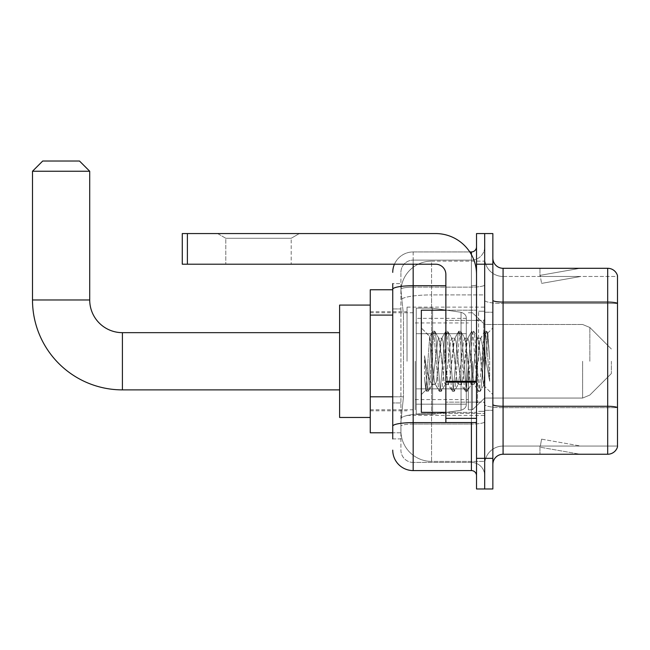 <?xml version="1.0" encoding="UTF-8"?>
<svg xmlns="http://www.w3.org/2000/svg" width="650" height="650" viewBox="0 0 650 650"><rect width="100%" height="100%" fill="white"/><g stroke="black" fill="none" stroke-linecap="round" stroke-linejoin="round"><path stroke-width="0.49" stroke-dasharray="3.25 2.44" d="M484.689 361.27L484.689 307.125L484.689 361.27M407.038 361.27L407.038 307.125L407.038 361.27M392.738 396.809L403.471 396.809L401.034 420.526L403.471 396.809L403.471 315.079L403.471 396.809L370.256 396.809L370.256 432.786L400.977 432.786L400.912 430.739A30.648 30.648 0 0 0 431.559 461.394L484.689 461.394L484.689 413.433L484.689 461.394L431.559 461.394L431.559 413.433L431.559 461.394A30.648 30.648 0 0 1 400.912 430.739L400.912 424.507L400.977 432.786L392.738 432.786M401.034 420.526L400.912 424.507L401.034 420.526M370.256 361.27L370.256 417.462L370.256 361.27M431.559 261.146L484.689 261.146L484.689 294.913L484.689 261.146L431.559 261.146A30.648 30.648 0 0 0 400.952 290.176L403.471 315.079L400.952 290.176A30.648 30.648 0 0 1 431.559 261.146L431.559 294.913L484.689 294.913L484.689 413.433L484.689 294.913L431.559 294.913L431.559 261.146A30.648 30.648 0 0 0 400.952 290.176M392.738 289.754L370.256 289.754L370.256 396.809M392.738 438.913L400.912 438.913L400.912 283.619L400.912 438.913L392.738 438.913L392.738 402.943L392.738 426.173A20.434 3.551 180 0 1 413.173 422.622L471.404 422.622L471.404 470.584A5.111 5.111 0 0 1 476.515 475.694L476.515 246.846L476.515 475.694M392.738 450.149A20.434 20.434 0 0 0 413.173 470.584L413.173 462.41A12.261 12.261 0 0 1 400.912 450.149L400.912 289.266L400.912 450.149A12.261 12.261 0 0 0 413.173 462.41L471.404 462.41L471.404 429.723L471.404 462.41L413.173 462.41L413.173 424.044L471.404 424.044L471.404 429.723L471.404 424.044A13.284 2.308 0 0 0 484.689 421.736L484.689 284.838L484.689 421.736A13.284 2.308 0 0 1 471.404 424.044L471.404 287.137L471.404 424.044L413.173 424.044L413.173 260.122L471.404 260.122A13.284 13.284 0 0 0 484.689 246.846L484.689 284.838L484.689 246.846A13.284 13.284 0 0 1 471.404 260.122L471.404 287.137L471.404 260.122A13.284 13.284 0 0 0 484.689 246.846M476.515 361.27L476.515 412.352L476.515 361.27M476.515 264.209L476.515 233.561L484.689 233.561L484.689 264.209L484.689 233.561L492.854 233.561L492.854 264.209L484.689 264.209L484.689 458.323L484.689 264.209L476.515 264.209L476.515 458.323L484.689 458.323L484.689 488.979L484.689 458.323L492.854 458.323L492.854 264.209M492.854 458.323L492.854 488.979L476.515 488.979L476.515 458.323M394.444 264.209A20.434 20.434 0 0 1 413.173 251.948L471.404 251.948A5.111 5.111 0 0 0 476.515 246.846A5.111 5.111 0 0 1 471.404 251.948L471.404 422.622A5.111 0.886 -0 0 0 476.515 421.736A5.111 0.886 0 0 1 473.176 422.565M413.173 470.584L471.404 470.584M400.912 272.382A12.261 12.261 0 0 1 413.173 260.122A12.261 12.261 0 0 0 400.912 272.382L400.912 289.266L400.912 272.382A12.261 12.261 0 0 1 413.173 260.122L413.173 251.948A20.434 20.434 0 0 0 392.738 272.382A20.434 20.434 0 0 1 413.173 251.948L469.779 251.948M392.738 308.953L400.912 308.953L392.738 308.953L392.738 402.943L392.738 283.619L392.738 289.266L392.738 283.619L400.912 283.619L392.738 283.619M445.859 285.724L413.173 285.724A20.434 3.551 180 0 0 392.738 289.266L392.738 426.173M413.173 260.122L471.404 260.122M484.689 475.694A13.284 13.284 0 0 0 471.404 462.41A13.284 13.284 0 0 1 484.689 475.694A13.284 13.284 0 0 0 471.404 462.41M492.854 361.27L492.854 312.227L492.854 361.27M478.554 361.27L478.554 311.204L478.554 361.27M484.689 413.376L484.689 300.292L484.689 413.376M607.693 454.236L503.076 454.236L503.076 303.485L617.5 303.485L503.076 303.485L503.076 276.469L617.5 276.469L617.5 303.485L617.5 276.469L503.076 276.469L503.076 407.696L617.5 407.696L617.5 303.485L617.5 407.696L503.076 407.696L503.076 446.062A18.387 18.387 0 0 0 484.689 464.457A18.387 18.387 0 0 1 503.076 446.062L617.5 446.062L617.5 275.657A10.213 10.213 0 0 0 607.693 268.296L607.693 454.236A10.213 10.213 0 0 0 617.5 446.883L617.5 413.376L617.5 446.062L503.076 446.062L503.076 268.296A10.213 10.213 0 0 1 492.854 258.082L492.854 300.292L492.854 258.082M492.854 464.457L492.854 300.292L492.854 464.457A10.213 10.213 0 0 1 503.076 454.236M484.689 258.082L484.689 300.292L484.689 258.082A18.387 18.387 0 0 0 503.076 276.469A18.387 18.387 0 0 1 484.689 258.082A18.387 18.387 0 0 0 503.076 276.469M579.402 454.114A8.174 8.174 0 0 0 580.824 454.236L539.955 454.236L580.824 454.236A8.174 8.174 0 0 1 579.402 454.114A8.174 8.174 0 0 0 580.824 454.236A8.174 8.174 0 0 1 579.402 454.114A8.174 8.174 0 0 0 580.824 454.236A8.174 8.174 0 0 1 579.402 454.114A8.174 8.174 0 0 0 580.824 454.236A8.174 8.174 0 0 1 579.402 454.114A8.174 8.174 0 0 0 580.824 454.236A8.174 8.174 0 0 1 579.402 454.114A8.174 8.174 0 0 0 580.824 454.236A8.174 8.174 0 0 1 579.402 454.114A8.174 8.174 0 0 0 580.824 454.236A8.174 8.174 0 0 1 579.402 454.114L540.166 447.2L579.402 454.114M539.955 446.062L539.955 454.236L539.955 446.062M617.5 275.657A10.213 10.213 0 0 0 607.693 268.296L503.076 268.296M580.824 268.296L539.955 268.296L580.824 268.296A8.174 8.174 0 0 0 579.402 268.426A8.174 8.174 0 0 1 580.824 268.296A8.174 8.174 0 0 0 579.402 268.426A8.174 8.174 0 0 1 580.824 268.296A8.174 8.174 0 0 0 579.402 268.426A8.174 8.174 0 0 1 580.824 268.296A8.174 8.174 0 0 0 579.402 268.426A8.174 8.174 0 0 1 580.824 268.296A8.174 8.174 0 0 0 579.402 268.426A8.174 8.174 0 0 1 580.824 268.296A8.174 8.174 0 0 0 579.402 268.426A8.174 8.174 0 0 1 580.824 268.296A8.174 8.174 0 0 0 579.402 268.426A8.174 8.174 0 0 1 580.824 268.296M580.824 446.062L540.361 446.062L580.824 446.062L540.361 446.062L580.824 446.062L540.361 446.062L580.824 446.062L540.361 446.062L580.824 446.062L540.361 446.062L580.824 446.062L540.361 446.062L580.824 446.062L540.361 446.062L580.824 446.062L541.58 439.148L540.361 446.062L541.58 439.148L540.361 446.062L541.58 439.148L540.361 446.062L541.58 439.148L540.361 446.062L541.58 439.148L540.361 446.062L541.58 439.148L540.361 446.062L541.58 439.148L540.361 446.062L541.58 439.148L580.824 446.062M540.361 276.469L540.166 275.34L579.402 268.426L540.166 275.34L540.361 276.469L540.166 275.34L579.402 268.426L540.166 275.34L540.361 276.469L540.166 275.34L579.402 268.426L540.166 275.34L540.361 276.469L540.166 275.34L579.402 268.426L540.166 275.34L540.361 276.469L540.166 275.34L579.402 268.426L540.166 275.34L540.361 276.469L540.166 275.34L579.402 268.426L540.166 275.34L540.361 276.469L540.166 275.34L579.402 268.426L540.166 275.34L540.361 276.469L580.824 276.469L540.361 276.469L580.824 276.469L540.361 276.469L580.824 276.469L540.361 276.469L580.824 276.469L540.361 276.469L580.824 276.469L540.361 276.469L580.824 276.469L540.361 276.469L580.824 276.469L540.361 276.469L541.58 283.392L540.361 276.469M539.955 268.296L539.955 276.469L539.955 268.296M580.824 276.469L541.58 283.392L580.824 276.469M445.859 412.352L476.515 412.352L421.338 412.352L421.338 310.188L421.338 394.574L421.338 310.188L476.515 310.188L445.859 310.188M445.169 361.27L443.007 341.274L441.927 338.179L441.586 338.471L436.524 381.266L435.443 384.361L435.102 384.069L434.363 381.266L429.707 336.594L425.791 390.122L424.539 378.414L424.539 355.729L425.392 361.27C427.253 373.685 429.309 381.038 431.559 383.329L431.559 361.27L431.559 383.329L432.201 384.361L431.559 383.329C429.309 381.038 427.253 373.685 425.392 361.27L424.539 355.729L427.058 387.343L428.139 391.381L427.058 387.343L424.539 355.729L424.539 378.414L426.254 391.154L424.539 378.414L425.791 390.122L421.338 394.574L425.791 390.122L429.707 336.594L432.746 331.386L431.925 335.189L427.602 387.343L426.254 391.154L428.407 391.154L426.522 391.381L427.602 387.343L431.925 335.189L433.006 331.159L429.707 336.594L421.338 327.966L429.91 336.529L431.559 354.063L431.559 361.27L431.559 354.063L434.363 381.266L435.102 384.069L439.229 391.154L438.417 387.343L434.086 335.189L433.006 331.159L434.631 331.159L433.55 335.189L429.227 387.343L428.407 391.154L432.543 384.069L435.443 384.361L439.229 391.154L438.417 387.343L434.086 335.189L433.006 331.159L434.631 331.159L433.55 335.189L429.227 387.343L428.407 391.154L432.201 384.361L435.443 384.361L436.524 381.266L440.846 341.274L441.586 338.471L445.721 331.386L444.901 335.189L440.578 387.343L439.229 391.154L441.114 391.381L440.034 387.343L435.711 335.189L434.631 331.159L439.026 338.471L438.685 338.179L437.604 341.274L432.543 384.069L437.604 341.274L438.685 338.179L441.927 338.179L445.721 331.386L444.901 335.189L440.578 387.343L439.497 391.381L441.114 391.381L440.034 387.343L435.711 335.189L434.899 331.386L438.685 338.179L441.927 338.179L443.007 341.274L448.077 384.069L445.169 361.27M441.927 361.27L439.766 341.274L439.026 338.471L444.088 381.266L445.169 384.361L444.088 381.266L441.927 361.27M458.144 361.27L455.983 341.274L454.902 338.179L454.561 338.471L449.499 381.266L448.419 384.361L448.077 384.069L452.205 391.154L451.392 387.343L447.062 335.189L445.721 331.386L447.606 331.159L446.526 335.189L442.195 387.343L441.114 391.381L445.518 384.069L448.419 384.361L452.205 391.154L451.392 387.343L447.062 335.189L445.981 331.159L447.606 331.159L446.526 335.189L442.195 387.343L441.382 391.154L445.169 384.361L448.419 384.361L449.499 381.266L453.822 341.274L454.561 338.471L458.697 331.386L457.876 335.189L453.554 387.343L452.205 391.154L454.09 391.381L453.009 387.343L448.687 335.189L447.606 331.159L452.002 338.471L451.661 338.179L450.58 341.274L445.518 384.069L450.58 341.274L451.661 338.179L454.902 338.179L458.697 331.386L457.876 335.189L453.554 387.343L452.473 391.381L454.09 391.381L453.009 387.343L448.687 335.189L447.866 331.386L451.661 338.179L454.902 338.179L455.983 341.274L461.045 384.069L458.144 361.27M454.902 361.27L452.741 341.274L452.002 338.471L457.064 381.266L458.144 384.361L457.064 381.266L454.902 361.27M471.12 361.27L468.959 341.274L467.878 338.179L467.537 338.471L462.475 381.266L461.394 384.361L461.045 384.069L465.181 391.154L464.368 387.343L460.038 335.189L458.697 331.386L460.582 331.159L459.501 335.189L455.171 387.343L454.09 391.381L458.486 384.069L461.394 384.361L465.181 391.154L464.368 387.343L460.038 335.189L458.957 331.159L460.582 331.159L459.501 335.189L455.171 387.343L454.358 391.154L458.144 384.361L461.394 384.361L462.475 381.266L466.798 341.274L467.537 338.471L471.664 331.386L470.852 335.189L466.529 387.343L465.181 391.154L467.066 391.381L465.985 387.343L461.663 335.189L460.582 331.159L464.977 338.471L464.636 338.179L463.556 341.274L458.486 384.069L463.556 341.274L464.636 338.179L467.878 338.179L471.664 331.386L470.852 335.189L466.529 387.343L465.449 391.381L467.066 391.381L465.985 387.343L461.663 335.189L460.842 331.386L464.636 338.179L467.878 338.179L468.959 341.274L474.021 384.069L471.12 361.27M467.878 361.27L465.717 341.274L464.977 338.471L470.039 381.266L471.12 384.361L470.039 381.266L467.878 361.27M482.641 346.434L482.641 378.714L478.692 341.274L477.612 338.179L476.531 341.274L472.201 381.266L471.12 384.361L474.37 384.361L478.156 391.154L477.336 387.343L473.013 335.189L471.664 331.386L473.558 331.159L472.477 335.189L468.146 387.343L467.066 391.381L471.461 384.069L474.37 384.361L478.156 391.154L477.336 387.343L473.013 335.189L471.933 331.159L473.558 331.159L472.477 335.189L468.146 387.343L467.334 391.154L471.461 384.069L472.201 381.266L476.531 341.274L477.612 338.179L480.854 338.179L479.773 341.274L475.451 381.266L474.37 384.361L475.451 381.266L479.773 341.274L480.512 338.471L484.64 331.386L483.827 335.189L479.505 387.343L478.156 391.154L480.041 391.381L478.961 387.343L474.638 335.189L473.558 331.159L477.953 338.471L480.854 338.179L484.64 331.386L483.827 335.189L479.505 387.343L478.424 391.381L480.041 391.381L478.961 387.343L474.638 335.189L473.817 331.386L477.953 338.471L478.692 341.274L483.567 385.279L487.858 333.206L489.661 359.539L489.661 381.225L486.086 361.27L480.854 338.179L482.641 346.434L482.641 378.714L483.771 385.198L487.679 333.141L489.661 359.539L487.614 335.189L486.533 331.159L485.452 335.189L481.122 387.343L480.041 391.381L481.122 387.343L485.452 335.189L486.533 331.159L487.614 335.189L489.661 359.539L489.661 381.225L485.989 335.189L484.64 331.386L486.533 331.159L484.908 331.159L485.989 335.189L489.661 381.225L486.086 361.27L482.641 346.434M225.794 238.282L217.62 233.561L299.358 233.561L217.62 233.561L299.358 233.561L217.62 233.561L225.794 238.282L225.794 264.209L291.184 264.209L225.794 264.209L291.184 264.209L225.794 264.209L225.794 238.282L291.184 238.282L299.358 233.561L291.184 238.282L225.794 238.282L291.184 238.282L291.184 264.209L291.184 238.282L225.794 238.282M445.859 361.27L445.859 320.401L445.859 361.27M445.859 422.565L476.515 422.565L445.859 422.565L445.859 418.348L445.859 422.565L476.515 422.565L476.515 274.43A40.869 40.869 0 0 0 435.646 233.561L182.276 233.561L187.387 233.561L182.276 233.561L182.276 264.209L182.276 233.561L182.276 264.209L435.646 264.209A10.213 10.213 0 0 1 445.859 274.43L445.859 422.565M445.859 382.143L476.515 382.143L445.859 382.143L476.515 382.143L476.515 274.43A40.869 40.869 0 0 0 435.646 233.561L187.387 233.561L187.387 264.209L435.646 264.209A10.213 10.213 0 0 1 445.859 274.43L445.859 381.257L476.515 381.257L476.515 422.565L476.515 274.43A40.869 40.869 0 0 0 435.646 233.561L187.387 233.561L187.387 264.209L182.276 264.209L435.646 264.209A10.213 10.213 0 0 1 445.859 274.43L445.859 381.257L476.515 381.257L476.515 274.43M339.609 417.462L370.256 417.462L339.609 417.462L370.256 417.462L339.609 417.462L339.609 305.077L339.609 417.462L339.609 305.077L339.609 417.462L339.609 305.077L339.609 417.462L339.609 305.077L339.609 417.462L339.609 332.662L122.403 332.662L122.403 389.878A89.903 89.903 0 0 1 32.5 299.967L32.5 171.243L89.716 171.243L32.5 171.243L89.716 171.243L32.5 171.243L89.716 171.243L32.5 171.243L89.716 171.243L32.5 171.243L89.716 171.243L79.495 161.021L42.713 161.021L79.495 161.021L89.716 171.243L89.716 299.967L89.716 171.243L79.495 161.021L42.713 161.021L32.5 171.243L42.713 161.021L79.495 161.021L42.713 161.021L79.495 161.021L89.716 171.243L89.716 299.967L89.716 171.243M339.609 305.077L370.256 305.077L339.609 305.077L370.256 305.077L339.609 305.077L339.609 361.27L339.609 332.662L122.403 332.662A32.695 32.695 0 0 1 89.716 299.967L32.5 299.967L32.5 171.243L42.713 161.021L79.495 161.021L42.713 161.021L32.5 171.243L32.5 299.967L32.5 171.243M611.374 361.27L611.374 373.531L611.374 361.27M472.428 361.27L472.428 409.801L472.428 361.27M468.341 361.27L468.341 409.801L468.341 361.27M415.212 361.27L415.212 409.801L415.212 361.27M432.583 388.854L432.583 414.391L432.583 388.854L461.045 388.854L432.583 388.854L432.583 414.391L432.583 308.141L432.583 333.686L416.236 333.686L466.294 333.686L416.236 333.686L416.236 308.141L416.236 414.391L416.236 388.854L466.294 388.854L466.294 318.362L466.294 333.686L416.236 333.686L416.236 318.362L416.236 404.178L416.236 388.854L466.294 388.854L466.294 318.362L466.294 333.686L416.236 333.686L416.236 308.141L416.236 414.391L416.236 388.854L466.294 388.854L466.294 318.362L466.294 333.686L416.236 333.686L416.236 318.362L416.236 404.178L416.236 388.854L432.583 388.854L432.583 308.141L432.583 333.686L416.236 333.686L416.236 308.141L416.236 414.391L416.236 388.854L466.294 388.854L466.294 318.362L466.294 333.686L416.236 333.686L416.236 318.362L416.236 404.178L416.236 388.854L466.294 388.854L466.294 318.362L466.294 333.686L416.236 333.686L416.236 308.141L416.236 414.391L416.236 388.854L466.294 388.854L466.294 404.186L416.236 404.178L416.236 388.854L432.583 388.854L432.583 414.391L432.583 308.141L432.583 333.686L416.236 333.686L416.236 318.362L416.236 404.178L416.236 388.854L466.294 388.854L466.294 404.186L416.236 404.178L416.236 308.141L416.236 414.391L416.236 388.854L466.294 388.854L466.294 404.186L416.236 404.178M122.403 389.878L339.609 389.878L122.403 389.878A89.903 89.903 0 0 1 32.5 299.967L89.716 299.967L32.5 299.967A89.903 89.903 0 0 0 122.403 389.878A89.903 89.903 0 0 1 32.5 299.967M122.403 332.662L339.609 332.662L122.403 332.662A32.695 32.695 0 0 1 89.716 299.967A32.695 32.695 0 0 0 122.403 332.662A32.695 32.695 0 0 1 89.716 299.967M461.045 333.686L461.045 312.284C464.709 313.536 466.456 315.551 466.294 318.346L466.294 333.686L432.583 333.686L432.583 308.141L432.583 333.686L461.045 333.686L432.583 333.686M432.583 361.27L432.583 308.141L432.583 361.27M461.045 388.854L466.294 388.854L466.294 404.186C466.456 406.981 464.709 409.004 461.045 410.256L461.045 388.854L466.294 388.854L466.294 404.186C466.456 406.981 464.709 409.004 461.045 410.256L461.045 388.854L461.045 410.256L461.045 388.854L461.045 410.256L432.583 414.391L416.236 414.391L432.583 414.391L461.045 410.256C464.709 409.004 466.456 406.981 466.294 404.186C466.456 406.981 464.709 409.004 461.045 410.256L432.583 414.391L416.236 414.391L432.583 414.391L461.045 410.256C464.709 409.004 466.456 406.981 466.294 404.186M79.495 161.021L42.713 161.021M476.515 382.143L476.515 422.565M431.559 413.433A30.648 5.322 180 0 0 401.277 417.926A30.648 5.322 180 0 1 431.559 413.433L484.689 413.433L431.559 413.433L431.559 294.913L431.559 413.433M401.708 299.033A30.648 5.322 180 0 1 431.559 294.913A30.648 5.322 180 0 0 401.708 299.033M400.912 430.739A30.648 30.648 0 0 0 431.559 461.394M392.738 315.079L370.256 315.079M471.404 422.565L471.404 254.646M413.173 251.948L413.173 264.209M476.515 284.838A5.111 0.886 0 0 1 471.404 285.724A5.111 0.886 0 0 0 476.515 284.838M413.173 287.137L471.404 287.137A13.284 2.308 0 0 0 484.689 284.838A13.284 2.308 0 0 1 471.404 287.137L413.173 287.137A12.261 2.129 180 0 0 400.912 289.266A12.261 2.129 180 0 1 413.173 287.137M413.173 424.044A12.261 2.129 180 0 0 400.912 426.173A12.261 2.129 180 0 1 413.173 424.044M413.173 462.41A12.261 12.261 0 0 1 400.912 450.149M400.912 402.943L392.738 402.943L400.912 402.943M503.076 407.696A18.387 3.193 0 0 1 484.689 404.503A18.387 3.193 0 0 0 503.076 407.696M617.5 407.558A10.213 1.771 180 0 0 607.693 406.274L503.076 406.274A10.213 1.771 0 0 1 492.854 404.503M492.854 300.292A10.213 1.771 0 0 0 503.076 302.071L607.693 302.071A10.213 1.771 180 0 1 617.5 303.347M484.689 300.292A18.387 3.193 0 0 0 503.076 303.485A18.387 3.193 0 0 1 484.689 300.292M484.689 464.457A18.387 18.387 0 0 1 503.076 446.062M483.665 361.27L483.665 320.401L483.665 361.27M477.531 361.27L477.531 402.139L477.531 361.27M445.859 418.348L476.515 418.348M589.842 361.27L589.842 327.478L589.842 361.27M582.619 361.27L582.619 398.052L582.619 361.27M416.236 308.141L432.583 308.141L461.045 312.284C464.709 313.536 466.456 315.551 466.294 318.346L466.294 333.686L466.294 318.346C466.456 315.551 464.709 313.536 461.045 312.284L432.583 308.141L416.236 308.141L432.583 308.141L461.045 312.284C464.709 313.536 466.456 315.551 466.294 318.346L466.294 333.686L466.294 318.346C466.456 315.551 464.709 313.536 461.045 312.284L432.583 308.141L416.236 308.141L432.583 308.141L461.045 312.284L461.045 410.256L461.045 312.284L461.045 410.256L461.045 312.284L461.045 410.256L432.583 414.391L416.236 414.391M476.515 381.257L445.859 381.257M187.387 264.209L187.387 233.561M407.038 307.125L484.689 307.125M370.256 311.716L407.038 311.716M370.256 410.816L407.038 410.816M407.038 415.415L484.689 415.415M476.515 320.401L445.859 320.401L476.515 320.401M476.515 402.139L445.859 402.139L476.515 402.139M484.689 312.227L492.854 312.227L484.689 312.227M478.554 411.328L484.689 411.328L478.554 411.328M478.554 311.204L484.689 311.204L478.554 311.204M484.689 410.304L492.854 410.304L484.689 410.304M477.531 320.401L483.665 320.401L484.689 319.377L483.665 320.401L477.531 320.401L476.515 319.377M477.531 402.139L483.665 402.139L484.689 403.154L483.665 402.139L477.531 402.139L476.515 403.154M487.679 333.141L492.854 327.966L487.679 333.141M483.559 385.279L492.854 394.574L483.559 385.279M483.779 385.206L480.309 391.154L483.779 385.206M487.858 333.206L486.793 331.386L487.858 333.206M425.62 390.065L426.254 391.154L425.62 390.065M611.374 373.531L589.842 395.054L582.619 398.052L589.842 395.054L611.374 373.531L589.842 395.054L582.619 398.052L589.842 395.054L611.374 373.531L589.842 395.054L582.619 398.052L484.689 398.052L472.428 409.801L468.341 409.801L472.428 409.801L484.689 398.052L582.619 398.052L484.689 398.052L472.428 409.801L468.341 409.801L472.428 409.801L484.689 398.052L582.619 398.052L484.689 398.052L472.428 409.801L468.341 409.801M415.212 399.579L468.341 399.579M370.256 409.801L415.212 409.801M370.256 312.739L415.212 312.739M415.212 322.961L468.341 322.961M468.341 312.739L472.428 312.739L484.689 324.488L582.619 324.488L484.689 324.488L472.428 312.739L468.341 312.739L472.428 312.739L484.689 324.488L582.619 324.488L484.689 324.488L472.428 312.739L468.341 312.739L472.428 312.739L484.689 324.488L582.619 324.488L589.842 327.478L611.374 349.009L589.842 327.478L582.619 324.488L589.842 327.478L611.374 349.009L589.842 327.478L582.619 324.488L589.842 327.478L611.374 349.009M466.294 318.362L416.236 318.362"/><path stroke-width="0.97" d="M392.738 289.754L370.256 289.754L370.256 432.786L392.738 432.786M392.738 438.913L392.738 283.619M476.515 458.323L476.515 488.979L484.689 488.979L484.689 458.323L484.689 488.979L492.854 488.979L492.854 458.323L484.689 458.323L484.689 264.209L484.689 458.323L476.515 458.323L476.515 264.209L484.689 264.209L484.689 233.561L484.689 264.209L492.854 264.209L492.854 458.323M492.854 264.209L492.854 233.561L476.515 233.561L476.515 264.209M413.173 264.209L413.173 470.584L471.404 470.584L471.404 422.565M469.779 251.948L471.404 251.948A5.111 5.111 0 0 0 476.515 246.846M392.738 308.953L392.738 289.266A20.434 3.551 180 0 1 413.173 285.724L445.859 285.724M476.515 475.694A5.111 5.111 0 0 0 471.404 470.584M392.738 272.382A20.434 20.434 0 0 1 394.444 264.209M413.173 470.584A20.434 20.434 0 0 1 392.738 450.149M492.854 464.457A10.213 10.213 0 0 1 503.076 454.236L607.693 454.236L607.693 268.296L503.076 268.296A10.213 10.213 0 0 1 492.854 258.082A10.213 10.213 0 0 0 503.076 268.296L503.076 454.236M617.5 275.657A10.213 10.213 0 0 0 607.693 268.296A10.213 10.213 0 0 1 617.5 275.657L617.5 446.883A10.213 10.213 0 0 1 607.693 454.236M339.609 389.878L122.403 389.878A89.903 89.903 0 0 1 32.5 299.967L32.5 171.243L42.713 161.021L79.495 161.021L89.716 171.243L32.5 171.243M122.403 389.878L122.403 332.662A32.695 32.695 0 0 1 89.716 299.967L89.716 171.243M370.256 305.077L339.609 305.077L339.609 417.462L370.256 417.462M476.515 422.565L445.859 422.565L445.859 381.257L476.515 381.257M476.515 274.43A40.869 40.869 0 0 0 435.646 233.561L187.387 233.561L187.387 264.209L435.646 264.209A10.213 10.213 0 0 1 445.859 274.43L445.859 381.257M187.387 264.209L182.276 264.209L182.276 233.561L187.387 233.561M445.859 310.188L421.338 310.188L421.338 412.352L445.859 412.352M392.738 315.079L370.256 315.079M392.738 396.809L370.256 396.809M473.176 422.565A5.111 0.886 0 0 1 471.404 422.622L413.173 422.622A20.434 3.551 180 0 0 392.738 426.173M471.404 254.646L471.404 251.948M617.5 303.347A10.213 1.771 180 0 0 607.693 302.071L503.076 302.071A10.213 1.771 0 0 1 492.854 300.292M617.5 407.558A10.213 1.771 180 0 0 607.693 406.274L503.076 406.274A10.213 1.771 -0 0 1 492.854 404.503M32.5 299.967L89.716 299.967M476.515 382.143L445.859 382.143M445.859 418.348L476.515 418.348M339.609 332.662L122.403 332.662M477.531 320.401L476.515 319.377M477.531 402.139L476.515 403.154"/></g></svg>
